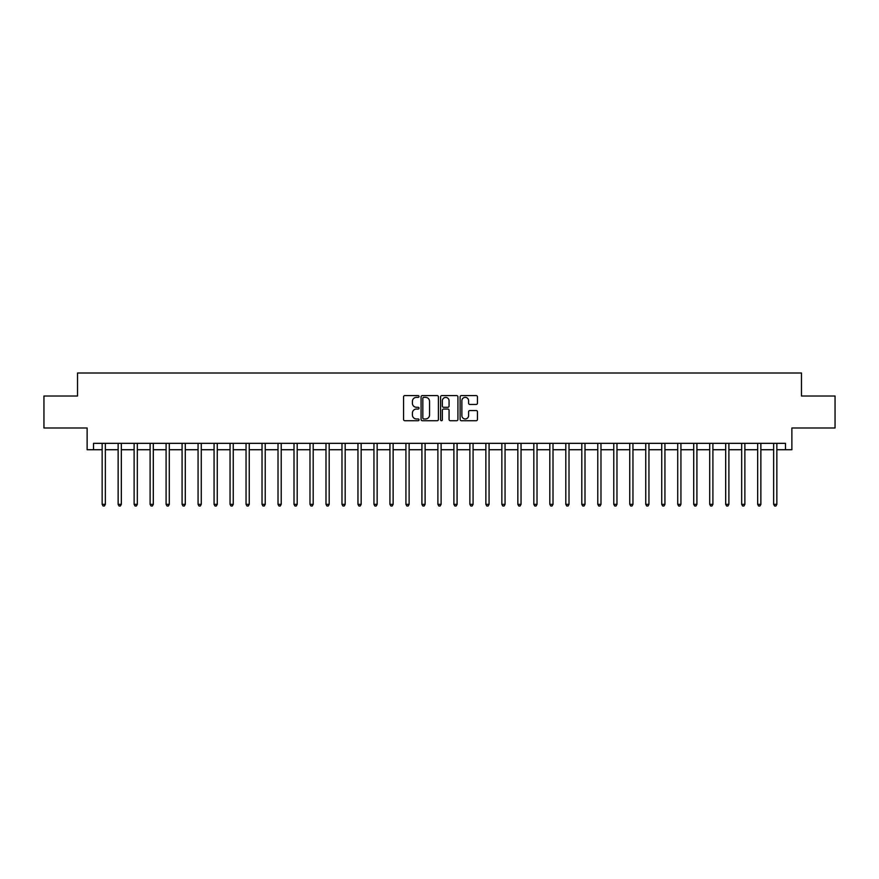 <?xml version="1.0" encoding="UTF-8"?>
<svg xmlns="http://www.w3.org/2000/svg" width="879" height="879" viewBox="0 0 879 879"><rect width="100%" height="100%" fill="white"/><g stroke="black" fill="none" stroke-linecap="round" stroke-linejoin="round"><path stroke-width="1.32" d="M419.03 396.484A0.879 0.879 0 0 0 418.151 395.605L404.812 395.605A1.253 1.253 0 0 0 403.56 396.868L403.56 419.459A1.253 1.253 0 0 0 404.812 420.722L418.151 420.722A0.879 0.879 0 0 0 419.03 419.843A0.879 0.879 0 0 0 418.151 418.964L416.426 418.964A4.021 4.021 0 0 1 412.416 414.943L412.416 413.064A4.021 4.021 0 0 1 416.426 409.043L418.151 409.043A0.879 0.879 0 0 0 419.03 408.164A0.879 0.879 0 0 0 418.151 407.285L416.426 407.285A4.021 4.021 0 0 1 412.416 403.263L412.416 401.384A4.021 4.021 0 0 1 416.426 397.363L418.151 397.363A0.879 0.879 0 0 0 419.03 396.484M476.187 404.461A1.253 1.253 0 0 0 477.451 403.208L477.451 396.868A1.253 1.253 0 0 0 476.187 395.605L461.376 395.605A1.253 1.253 0 0 0 460.124 396.868L460.124 419.459A1.253 1.253 0 0 0 461.376 420.722L476.187 420.722A1.253 1.253 0 0 0 477.451 419.459L477.451 411.801A1.253 1.253 0 0 0 476.187 410.548L469.847 410.548A1.253 1.253 0 0 0 468.595 411.801L468.595 415.602A3.362 3.362 0 0 1 465.233 418.964A3.362 3.362 0 0 1 461.882 415.602L461.882 400.725A3.362 3.362 0 0 1 465.233 397.363A3.362 3.362 0 0 1 468.595 400.725L468.595 403.208A1.253 1.253 0 0 0 469.847 404.461L476.187 404.461M93.515 449.729L93.515 443.335L785.485 443.335L785.485 449.729L791.88 449.729L791.88 427.985L835.05 427.985L835.05 396.011L801.472 396.011L801.472 372.993L77.528 372.993L77.528 396.011L43.95 396.011L43.95 427.985L87.12 427.985L87.12 449.729L102.151 449.729M438.401 396.868A1.253 1.253 0 0 0 437.149 395.605L422.327 395.605A1.253 1.253 0 0 0 421.074 396.868L421.074 419.459A1.253 1.253 0 0 0 422.327 420.722L437.149 420.722A1.253 1.253 0 0 0 438.401 419.459L438.401 396.868M441.851 395.605L456.673 395.605A1.253 1.253 0 0 1 457.926 396.868L457.926 419.459A1.253 1.253 0 0 1 456.673 420.722L450.334 420.722A1.253 1.253 0 0 1 449.07 419.459L449.07 410.295A1.253 1.253 0 0 0 447.818 409.043L443.609 409.043A1.253 1.253 0 0 0 442.357 410.295L442.357 419.843A0.879 0.879 0 0 1 441.478 420.722A0.879 0.879 0 0 1 440.599 419.843L440.599 396.868A1.253 1.253 0 0 1 441.851 395.605M105.348 449.729L118.138 449.729M121.335 449.729L134.124 449.729M137.322 449.729L150.111 449.729M153.309 449.729L166.098 449.729M169.295 449.729L182.085 449.729M185.282 449.729L198.072 449.729M201.28 449.729L214.069 449.729M217.267 449.729L230.056 449.729M233.254 449.729L246.043 449.729M249.24 449.729L262.03 449.729M265.227 449.729L278.017 449.729M281.214 449.729L294.004 449.729M297.201 449.729L309.99 449.729M313.188 449.729L325.988 449.729M329.185 449.729L341.975 449.729M345.172 449.729L357.962 449.729M361.159 449.729L373.949 449.729M377.146 449.729L389.935 449.729M393.133 449.729L405.922 449.729M409.12 449.729L421.909 449.729M425.106 449.729L437.896 449.729M441.104 449.729L453.894 449.729M457.091 449.729L469.88 449.729M473.078 449.729L485.867 449.729M489.065 449.729L501.854 449.729M505.051 449.729L517.841 449.729M521.038 449.729L533.828 449.729M537.025 449.729L549.814 449.729M553.012 449.729L565.812 449.729M569.01 449.729L581.799 449.729M584.996 449.729L597.786 449.729M600.983 449.729L613.773 449.729M616.97 449.729L629.76 449.729M632.957 449.729L645.746 449.729M648.944 449.729L661.733 449.729M664.931 449.729L677.72 449.729M680.928 449.729L693.718 449.729M696.915 449.729L709.705 449.729M712.902 449.729L725.691 449.729M728.889 449.729L741.678 449.729M744.876 449.729L757.665 449.729M760.862 449.729L773.652 449.729M776.849 449.729L785.485 449.729M423.711 397.363A0.879 0.879 0 0 0 422.832 398.242L422.832 418.085A0.879 0.879 0 0 0 423.711 418.964L425.535 418.964A4.021 4.021 0 0 0 429.545 414.943L429.545 401.384A4.021 4.021 0 0 0 425.535 397.363L423.711 397.363M449.07 400.791A3.362 3.362 0 0 0 445.719 397.429A3.362 3.362 0 0 0 442.357 400.791L442.357 406.032A1.253 1.253 0 0 0 443.609 407.285L447.818 407.285A1.253 1.253 0 0 0 449.07 406.032L449.07 400.791M105.502 443.335L105.436 443.499A1.275 1.275 0 0 0 105.348 443.972L105.348 504.348L102.151 504.348L102.151 443.972A1.275 1.275 0 0 0 102.052 443.499L101.986 443.335M105.348 504.348L104.381 506.007L103.107 506.007L102.151 504.348M121.489 443.335L121.423 443.499A1.275 1.275 0 0 0 121.335 443.972L121.335 504.348L118.138 504.348L118.138 443.972A1.275 1.275 0 0 0 118.039 443.499L117.973 443.335M121.335 504.348L120.379 506.007L119.094 506.007L118.138 504.348M137.476 443.335L137.41 443.499A1.275 1.275 0 0 0 137.322 443.972L137.322 504.348L134.124 504.348L134.124 443.972A1.275 1.275 0 0 0 134.037 443.499L133.971 443.335M137.322 504.348L136.366 506.007L135.08 506.007L134.124 504.348M153.462 443.335L153.407 443.499A1.275 1.275 0 0 0 153.309 443.972L153.309 504.348L150.111 504.348L150.111 443.972A1.275 1.275 0 0 0 150.023 443.499L149.957 443.335M153.309 504.348L152.353 506.007L151.067 506.007L150.111 504.348M169.46 443.335L169.394 443.499A1.275 1.275 0 0 0 169.295 443.972L169.295 504.348L166.098 504.348L166.098 443.972A1.275 1.275 0 0 0 166.01 443.499L165.944 443.335M169.295 504.348L168.339 506.007L167.065 506.007L166.098 504.348M185.447 443.335L185.381 443.499A1.275 1.275 0 0 0 185.282 443.972L185.282 504.348L182.085 504.348L182.085 443.972A1.275 1.275 0 0 0 181.997 443.499L181.931 443.335M185.282 504.348L184.326 506.007L183.052 506.007L182.085 504.348M201.434 443.335L201.368 443.499A1.275 1.275 0 0 0 201.28 443.972L201.28 504.348L198.072 504.348L198.072 443.972A1.275 1.275 0 0 0 197.984 443.499L197.918 443.335M201.28 504.348L200.313 506.007L199.039 506.007L198.072 504.348M217.421 443.335L217.355 443.499A1.275 1.275 0 0 0 217.267 443.972L217.267 504.348L214.069 504.348L214.069 443.972A1.275 1.275 0 0 0 213.971 443.499L213.905 443.335M217.267 504.348L216.3 506.007L215.025 506.007L214.069 504.348M233.407 443.335L233.342 443.499A1.275 1.275 0 0 0 233.254 443.972L233.254 504.348L230.056 504.348L230.056 443.972A1.275 1.275 0 0 0 229.957 443.499L229.891 443.335M233.254 504.348L232.287 506.007L231.012 506.007L230.056 504.348M249.394 443.335L249.328 443.499A1.275 1.275 0 0 0 249.24 443.972L249.24 504.348L246.043 504.348L246.043 443.972A1.275 1.275 0 0 0 245.944 443.499L245.889 443.335M249.24 504.348L248.285 506.007L246.999 506.007L246.043 504.348M265.381 443.335L265.315 443.499A1.275 1.275 0 0 0 265.227 443.972L265.227 504.348L262.03 504.348L262.03 443.972A1.275 1.275 0 0 0 261.942 443.499L261.876 443.335M265.227 504.348L264.271 506.007L262.986 506.007L262.03 504.348M281.379 443.335L281.313 443.499A1.275 1.275 0 0 0 281.214 443.972L281.214 504.348L278.017 504.348L278.017 443.972A1.275 1.275 0 0 0 277.929 443.499L277.863 443.335M281.214 504.348L280.258 506.007L278.973 506.007L278.017 504.348M297.366 443.335L297.3 443.499A1.275 1.275 0 0 0 297.201 443.972L297.201 504.348L294.004 504.348L294.004 443.972A1.275 1.275 0 0 0 293.916 443.499L293.85 443.335M297.201 504.348L296.245 506.007L294.97 506.007L294.004 504.348M313.353 443.335L313.287 443.499A1.275 1.275 0 0 0 313.188 443.972L313.188 504.348L309.99 504.348L309.99 443.972A1.275 1.275 0 0 0 309.902 443.499L309.837 443.335M313.188 504.348L312.232 506.007L310.957 506.007L309.99 504.348M329.339 443.335L329.273 443.499A1.275 1.275 0 0 0 329.185 443.972L329.185 504.348L325.988 504.348L325.988 443.972A1.275 1.275 0 0 0 325.889 443.499L325.823 443.335M329.185 504.348L328.219 506.007L326.944 506.007L325.988 504.348M345.326 443.335L345.26 443.499A1.275 1.275 0 0 0 345.172 443.972L345.172 504.348L341.975 504.348L341.975 443.972A1.275 1.275 0 0 0 341.876 443.499L341.81 443.335M345.172 504.348L344.205 506.007L342.931 506.007L341.975 504.348M361.313 443.335L361.247 443.499A1.275 1.275 0 0 0 361.159 443.972L361.159 504.348L357.962 504.348L357.962 443.972A1.275 1.275 0 0 0 357.863 443.499L357.797 443.335M361.159 504.348L360.203 506.007L358.918 506.007L357.962 504.348M377.3 443.335L377.234 443.499A1.275 1.275 0 0 0 377.146 443.972L377.146 504.348L373.949 504.348L373.949 443.972A1.275 1.275 0 0 0 373.861 443.499L373.795 443.335M377.146 504.348L376.19 506.007L374.904 506.007L373.949 504.348M393.287 443.335L393.232 443.499A1.275 1.275 0 0 0 393.133 443.972L393.133 504.348L389.935 504.348L389.935 443.972A1.275 1.275 0 0 0 389.847 443.499L389.782 443.335M393.133 504.348L392.177 506.007L390.891 506.007L389.935 504.348M409.284 443.335L409.218 443.499A1.275 1.275 0 0 0 409.12 443.972L409.12 504.348L405.922 504.348L405.922 443.972A1.275 1.275 0 0 0 405.834 443.499L405.768 443.335M409.12 504.348L408.164 506.007L406.889 506.007L405.922 504.348M425.271 443.335L425.205 443.499A1.275 1.275 0 0 0 425.106 443.972L425.106 504.348L421.909 504.348L421.909 443.972A1.275 1.275 0 0 0 421.821 443.499L421.755 443.335M425.106 504.348L424.15 506.007L422.876 506.007L421.909 504.348M441.258 443.335L441.192 443.499A1.275 1.275 0 0 0 441.104 443.972L441.104 504.348L437.896 504.348L437.896 443.972A1.275 1.275 0 0 0 437.808 443.499L437.742 443.335M441.104 504.348L440.137 506.007L438.863 506.007L437.896 504.348M457.245 443.335L457.179 443.499A1.275 1.275 0 0 0 457.091 443.972L457.091 504.348L453.894 504.348L453.894 443.972A1.275 1.275 0 0 0 453.795 443.499L453.729 443.335M457.091 504.348L456.124 506.007L454.85 506.007L453.894 504.348M473.232 443.335L473.166 443.499A1.275 1.275 0 0 0 473.078 443.972L473.078 504.348L469.88 504.348L469.88 443.972A1.275 1.275 0 0 0 469.782 443.499L469.716 443.335M473.078 504.348L472.111 506.007L470.836 506.007L469.88 504.348M489.218 443.335L489.153 443.499A1.275 1.275 0 0 0 489.065 443.972L489.065 504.348L485.867 504.348L485.867 443.972A1.275 1.275 0 0 0 485.768 443.499L485.713 443.335M489.065 504.348L488.109 506.007L486.823 506.007L485.867 504.348M505.205 443.335L505.139 443.499A1.275 1.275 0 0 0 505.051 443.972L505.051 504.348L501.854 504.348L501.854 443.972A1.275 1.275 0 0 0 501.766 443.499L501.7 443.335M505.051 504.348L504.096 506.007L502.81 506.007L501.854 504.348M521.203 443.335L521.137 443.499A1.275 1.275 0 0 0 521.038 443.972L521.038 504.348L517.841 504.348L517.841 443.972A1.275 1.275 0 0 0 517.753 443.499L517.687 443.335M521.038 504.348L520.082 506.007L518.797 506.007L517.841 504.348M537.19 443.335L537.124 443.499A1.275 1.275 0 0 0 537.025 443.972L537.025 504.348L533.828 504.348L533.828 443.972A1.275 1.275 0 0 0 533.74 443.499L533.674 443.335M537.025 504.348L536.069 506.007L534.795 506.007L533.828 504.348M553.177 443.335L553.111 443.499A1.275 1.275 0 0 0 553.012 443.972L553.012 504.348L549.814 504.348L549.814 443.972A1.275 1.275 0 0 0 549.727 443.499L549.661 443.335M553.012 504.348L552.056 506.007L550.781 506.007L549.814 504.348M569.163 443.335L569.098 443.499A1.275 1.275 0 0 0 569.01 443.972L569.01 504.348L565.812 504.348L565.812 443.972A1.275 1.275 0 0 0 565.713 443.499L565.647 443.335M569.01 504.348L568.043 506.007L566.768 506.007L565.812 504.348M585.15 443.335L585.084 443.499A1.275 1.275 0 0 0 584.996 443.972L584.996 504.348L581.799 504.348L581.799 443.972A1.275 1.275 0 0 0 581.7 443.499L581.634 443.335M584.996 504.348L584.03 506.007L582.755 506.007L581.799 504.348M601.137 443.335L601.071 443.499A1.275 1.275 0 0 0 600.983 443.972L600.983 504.348L597.786 504.348L597.786 443.972A1.275 1.275 0 0 0 597.687 443.499L597.621 443.335M600.983 504.348L600.027 506.007L598.742 506.007L597.786 504.348M617.124 443.335L617.058 443.499A1.275 1.275 0 0 0 616.97 443.972L616.97 504.348L613.773 504.348L613.773 443.972A1.275 1.275 0 0 0 613.685 443.499L613.619 443.335M616.97 504.348L616.014 506.007L614.729 506.007L613.773 504.348M633.111 443.335L633.056 443.499A1.275 1.275 0 0 0 632.957 443.972L632.957 504.348L629.76 504.348L629.76 443.972A1.275 1.275 0 0 0 629.672 443.499L629.606 443.335M632.957 504.348L632.001 506.007L630.715 506.007L629.76 504.348M649.109 443.335L649.043 443.499A1.275 1.275 0 0 0 648.944 443.972L648.944 504.348L645.746 504.348L645.746 443.972A1.275 1.275 0 0 0 645.658 443.499L645.593 443.335M648.944 504.348L647.988 506.007L646.713 506.007L645.746 504.348M665.095 443.335L665.029 443.499A1.275 1.275 0 0 0 664.931 443.972L664.931 504.348L661.733 504.348L661.733 443.972A1.275 1.275 0 0 0 661.645 443.499L661.579 443.335M664.931 504.348L663.975 506.007L662.7 506.007L661.733 504.348M681.082 443.335L681.016 443.499A1.275 1.275 0 0 0 680.928 443.972L680.928 504.348L677.72 504.348L677.72 443.972A1.275 1.275 0 0 0 677.632 443.499L677.566 443.335M680.928 504.348L679.961 506.007L678.687 506.007L677.72 504.348M697.069 443.335L697.003 443.499A1.275 1.275 0 0 0 696.915 443.972L696.915 504.348L693.718 504.348L693.718 443.972A1.275 1.275 0 0 0 693.619 443.499L693.553 443.335M696.915 504.348L695.948 506.007L694.674 506.007L693.718 504.348M713.056 443.335L712.99 443.499A1.275 1.275 0 0 0 712.902 443.972L712.902 504.348L709.705 504.348L709.705 443.972A1.275 1.275 0 0 0 709.606 443.499L709.54 443.335M712.902 504.348L711.935 506.007L710.661 506.007L709.705 504.348M729.043 443.335L728.977 443.499A1.275 1.275 0 0 0 728.889 443.972L728.889 504.348L725.691 504.348L725.691 443.972A1.275 1.275 0 0 0 725.593 443.499L725.538 443.335M728.889 504.348L727.933 506.007L726.647 506.007L725.691 504.348M745.029 443.335L744.963 443.499A1.275 1.275 0 0 0 744.876 443.972L744.876 504.348L741.678 504.348L741.678 443.972A1.275 1.275 0 0 0 741.59 443.499L741.524 443.335M744.876 504.348L743.92 506.007L742.634 506.007L741.678 504.348M761.027 443.335L760.961 443.499A1.275 1.275 0 0 0 760.862 443.972L760.862 504.348L757.665 504.348L757.665 443.972A1.275 1.275 0 0 0 757.577 443.499L757.511 443.335M760.862 504.348L759.906 506.007L758.621 506.007L757.665 504.348M777.014 443.335L776.948 443.499A1.275 1.275 0 0 0 776.849 443.972L776.849 504.348L773.652 504.348L773.652 443.972A1.275 1.275 0 0 0 773.564 443.499L773.498 443.335M776.849 504.348L775.893 506.007L774.619 506.007L773.652 504.348"/></g></svg>
